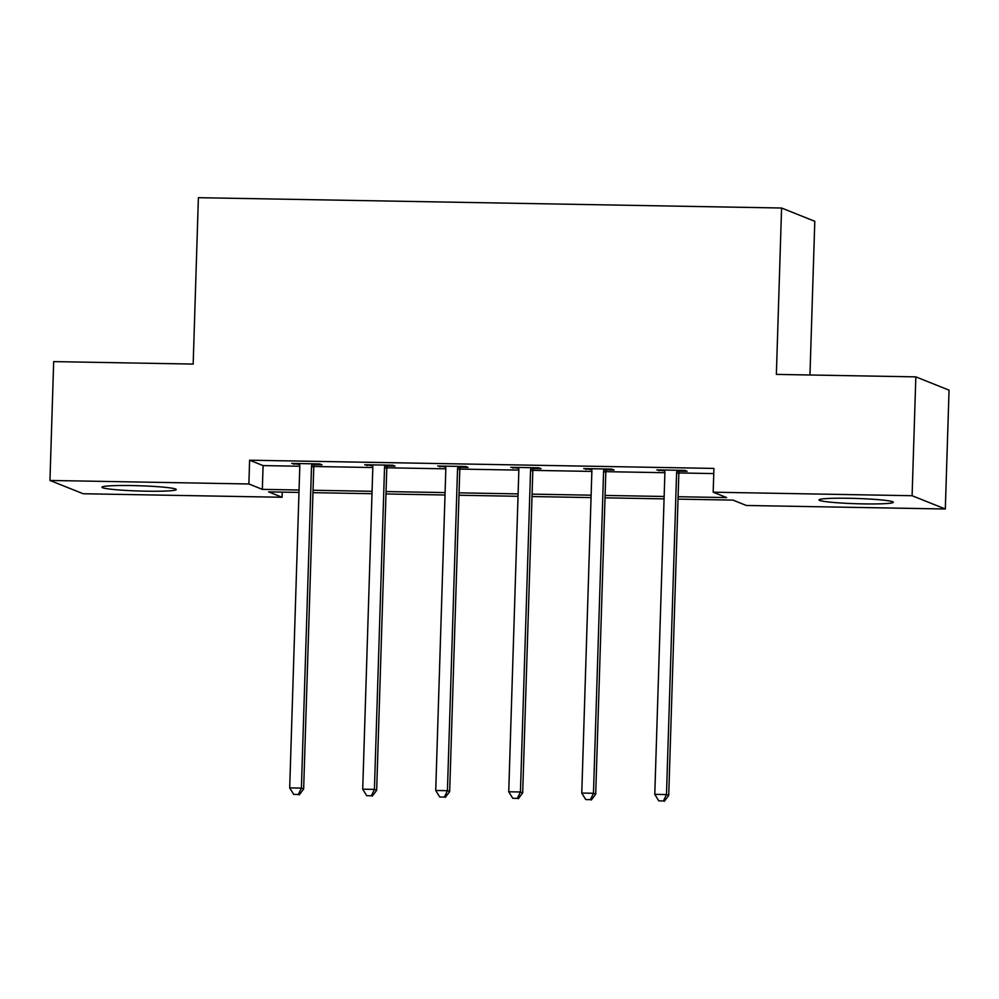 <?xml version="1.0" encoding="UTF-8"?>
<svg xmlns="http://www.w3.org/2000/svg" width="999" height="999" viewBox="0 0 999 999"><rect width="100%" height="100%" fill="white"/><g stroke="black" fill="none" stroke-linecap="round" stroke-linejoin="round"><path stroke-width="1.5" d="M132.105 485.576A37.188 2.635 1.8 0 1 176.274 489.547A37.188 2.635 1.8 0 1 146.104 491.183A37.188 2.635 1.8 0 1 101.935 487.212A37.188 2.635 1.8 0 1 132.105 485.576M849.162 498.276A37.188 2.635 1.8 0 1 893.331 502.247A37.188 2.635 1.8 0 1 863.161 503.883A37.188 2.635 1.8 0 1 818.98 499.912A37.188 2.635 1.8 0 1 849.162 498.276M809.964 374.987L814.797 221.303L781.58 208.017L198.389 197.69L193.169 364.073L53.684 361.613L49.95 480.457L248.876 483.978L262.337 489.36L299.063 490.01M781.58 208.017L776.36 374.4L915.833 376.86L949.05 390.159L945.316 509.003L746.39 505.482L732.929 500.099L678.034 499.125M282.242 492.12L282.093 497.265L83.167 493.743L49.95 480.457M678.109 496.728L726.648 497.577L713.174 492.195L713.923 468.419L249.613 460.202L263.087 465.596L299.812 466.246M313.823 466.496L372.827 467.532M386.838 467.782L445.841 468.831M459.852 469.08L518.856 470.117M532.879 470.367L591.87 471.416M605.894 471.665L664.884 472.702M678.908 472.952L713.761 473.576M679.532 471.166L687.1 471.291L684.864 470.404L656.78 469.905L664.66 470.904M606.518 469.867L614.085 470.005L611.85 469.105L583.766 468.606L591.645 469.605M533.503 468.581L541.071 468.706L538.836 467.819L510.751 467.32L518.631 468.319M460.477 467.282L468.056 467.42L465.809 466.521L437.737 466.021L445.616 467.02M387.462 465.996L395.042 466.133L392.794 465.234L364.71 464.735L372.602 465.734M314.448 464.697L322.028 464.835L319.78 463.936L291.696 463.436L299.588 464.435M915.833 376.86L912.099 495.716L945.316 509.003M249.613 460.202L248.876 483.978M713.174 492.195L912.099 495.716M313.037 490.259L372.078 491.308M386.051 491.558L445.092 492.594M459.065 492.844L518.106 493.893M532.08 494.143L591.121 495.179M605.094 495.429L664.135 496.478M298.988 492.42L268.619 491.883L282.093 497.265M664.06 498.876L605.019 497.827M591.046 497.589L532.005 496.54M518.031 496.291L458.991 495.242M445.017 495.005L385.976 493.956M372.003 493.706L312.962 492.669M263.087 465.596L262.337 489.36M659.053 469.942L659.028 470.804M586.038 468.643L586.001 469.505M513.024 467.357L512.986 468.219M439.997 466.058L439.972 466.92M366.983 464.772L366.958 465.634M293.968 463.486L293.943 464.335M677.285 470.267L676.985 470.954A4.77 4.67 -68.2 0 0 676.598 472.727L666.483 794.567L654.782 794.355L664.897 472.515A4.77 4.67 -68.2 0 0 664.61 470.741L664.36 470.029M679.894 470.304L679.233 471.853A4.77 4.67 -68.2 0 0 678.833 473.626L668.718 795.466L666.483 794.567L663.448 800.948L658.766 800.873L663.448 800.948M664.347 801.31L668.718 795.466M654.782 794.355L658.766 800.873M604.27 468.968L603.97 469.667A4.77 4.67 -68.2 0 0 603.583 471.428L593.468 793.268L581.768 793.069L591.87 471.228A4.77 4.67 -68.2 0 0 591.595 469.443L591.333 468.743M606.88 469.018L606.218 470.566A4.77 4.67 -68.2 0 0 605.819 472.327L595.704 794.168L593.468 793.268L590.434 799.662L585.751 799.575L590.434 799.662M591.333 800.012L595.704 794.168M581.768 793.069L585.751 799.575M531.256 467.682L530.956 468.369A4.77 4.67 -68.2 0 0 530.556 470.142L520.442 791.982L508.741 791.77L518.856 469.93A4.77 4.67 -68.2 0 0 518.581 468.156L518.319 467.445M533.866 467.732L533.204 469.268A4.77 4.67 -68.2 0 0 532.804 471.041L522.689 792.881L520.442 791.982L517.42 798.363L512.737 798.288L517.42 798.363M518.319 798.725L522.689 792.881M508.741 791.77L512.737 798.288M458.241 466.383L457.942 467.082A4.77 4.67 -68.2 0 0 457.542 468.843L447.427 790.684L435.726 790.484L445.841 468.643A4.77 4.67 -68.2 0 0 445.566 466.858L445.304 466.158M460.851 466.433L460.189 467.982A4.77 4.67 -68.2 0 0 459.79 469.742L449.675 791.583L447.427 790.684L444.405 797.077L439.722 796.99L444.405 797.077M445.292 797.439L449.675 791.583M435.726 790.484L439.722 796.99M385.227 465.097L384.927 465.784A4.77 4.67 -68.2 0 0 384.528 467.557L374.413 789.397L362.712 789.185L372.827 467.345A4.77 4.67 -68.2 0 0 372.54 465.571L372.29 464.872M387.837 465.147L387.162 466.683A4.77 4.67 -68.2 0 0 386.775 468.456L376.66 790.296L374.413 789.397L371.378 795.778L366.708 795.704L371.378 795.778M372.277 796.141L376.66 790.296M362.712 789.185L366.708 795.704M312.2 463.798L311.913 464.498A4.77 4.67 -68.2 0 0 311.513 466.258L301.398 788.099L289.698 787.899L299.812 466.058A4.77 4.67 -68.2 0 0 299.525 464.273L299.275 463.573M314.822 463.848L314.148 465.397A4.77 4.67 -68.2 0 0 313.761 467.157L303.646 788.998L301.398 788.099L298.364 794.492L293.694 794.405L298.364 794.492M299.263 794.854L303.646 788.998M289.698 787.899L293.694 794.405M676.985 470.954L679.233 471.853M676.598 472.727L678.833 473.626M603.97 469.667L606.218 470.566M603.583 471.428L605.819 472.327M530.956 468.369L533.204 469.268M530.556 470.142L532.804 471.041M457.942 467.082L460.189 467.982M457.542 468.843L459.79 469.742M384.927 465.784L387.162 466.683M384.528 467.557L386.775 468.456M311.913 464.498L314.148 465.397M311.513 466.258L313.761 467.157"/></g></svg>
